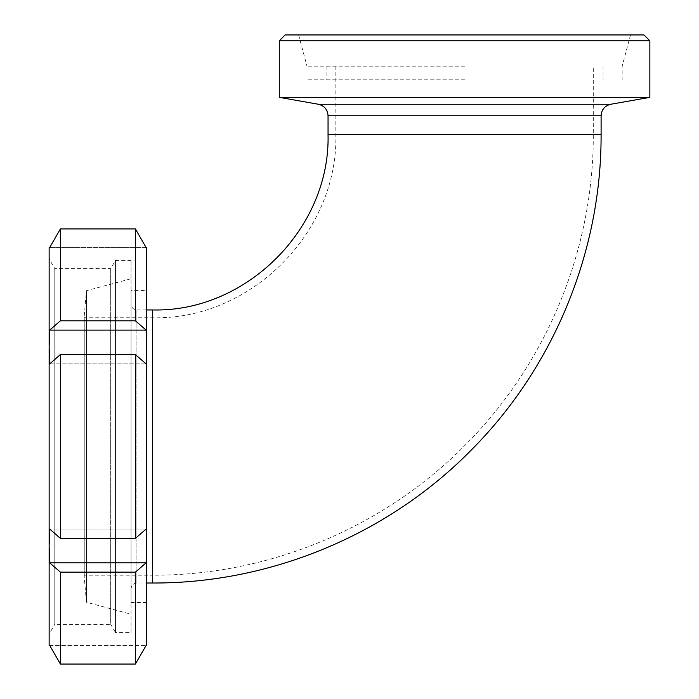 <?xml version="1.0" encoding="UTF-8"?>
<svg xmlns="http://www.w3.org/2000/svg" width="699" height="699" viewBox="0 0 699 699"><rect width="100%" height="100%" fill="white"/><g stroke="black" fill="none" stroke-linecap="round" stroke-linejoin="round"><path stroke-width="0.52" stroke-dasharray="3.5 2.62" d="M464.573 134.418L328.049 134.418L464.573 134.418M152.513 446.478L152.513 575.207L152.513 446.478M152.513 309.954L152.513 583.01L152.513 309.954M285.14 34.95L644.006 34.95M649.86 40.804L279.285 40.804M464.573 34.95L298.622 34.95L464.573 34.95M279.285 97.362L649.86 97.362M464.573 66.16L306.983 66.16L464.573 66.16M464.573 79.808L306.983 79.808L464.573 79.808M84.247 575.207L84.247 317.757L84.247 575.207L152.513 575.207L152.513 317.757L152.513 575.207C269.229 575.688 385.097 527.168 466.635 443.647C547.203 362.44 593.748 248.818 593.294 134.418L593.294 66.16M84.247 577.156L84.247 315.808L84.247 577.156L86.449 602.258L86.449 290.705L86.449 602.258L131.054 614.211L131.054 278.744L131.054 614.211M131.054 588.855L131.054 304.1L131.054 588.855C131.429 585.325 133.378 583.377 136.908 583.01L146.659 583.01M49.69 330.12L49.14 347.01L49.14 545.945L49.69 562.844L146.108 562.844L146.659 545.945L146.659 645.422L146.108 645.422L135.396 664.05L60.402 664.05L49.69 645.422L49.14 645.422L49.14 545.945L49.69 529.056L146.108 529.056L135.396 538.379L60.402 538.379L49.69 529.056L146.108 529.056L146.659 545.945L146.659 347.01L146.108 330.12L135.396 320.806L60.402 320.806L49.69 330.12L146.108 330.12M49.69 363.899L146.108 363.899L146.659 347.01L146.659 247.542L49.69 247.542L146.108 247.542L135.396 228.914L60.402 228.914L49.69 247.542L49.14 247.542L49.14 347.01L49.69 363.899L146.108 363.899L135.396 354.585L60.402 354.585L49.69 363.899M49.69 562.844L60.402 572.158L135.396 572.158L146.108 562.844M60.402 664.05L60.402 572.158M60.402 538.379L60.402 354.585M49.14 545.945L49.14 347.01M60.402 320.806L60.402 228.914M135.396 664.05L135.396 572.158M135.396 538.379L135.396 354.585M135.396 320.806L135.396 228.914M49.69 645.422L146.108 645.422L49.69 645.422M131.054 602.512L131.054 290.452L131.054 602.512L146.659 602.512L146.659 290.452L131.054 290.452M146.659 347.01L146.659 545.945M131.054 632.543L131.054 260.412L131.054 632.543L115.457 632.543L115.457 260.412L115.457 632.543L110.713 624.338L110.713 268.626L110.713 624.338L54.784 624.338L54.784 268.626L54.784 624.338L49.14 634.107L49.14 258.857L54.784 268.626L110.713 268.626L115.457 260.412L131.054 260.412M318.377 104.256L610.769 104.256M328.049 115.781L601.096 115.781M136.908 583.01L136.908 309.954L136.908 583.01M335.843 66.16L335.843 134.418C338.377 232.374 250.487 320.282 152.513 317.757L84.247 317.757M326.092 66.16L326.092 79.808M603.054 66.16L603.054 79.808M298.622 34.95L306.983 66.16L306.983 79.808M630.524 34.95L622.162 66.16L622.162 79.808M84.247 315.808L86.449 290.705L131.054 278.744M146.659 309.954L136.908 309.954C133.36 309.596 131.412 307.647 131.054 304.1"/><path stroke-width="1.05" d="M601.096 115.781C601.533 109.621 604.757 105.776 610.769 104.256L318.377 104.256C324.388 105.776 327.613 109.621 328.049 115.781L601.096 115.781L601.096 134.418L328.049 134.418C330.461 228.206 246.319 312.366 152.513 309.954L152.513 583.01L152.513 309.954L146.659 309.954M649.86 40.804L644.006 34.95L285.14 34.95L279.285 40.804L649.86 40.804L649.86 97.362L279.285 97.362L279.285 40.804M146.659 583.01L152.513 583.01C271.299 583.499 389.212 534.115 472.192 449.116C554.193 366.468 601.559 250.845 601.096 134.418L328.049 134.418L328.049 115.781M146.108 562.844L135.396 572.158L60.402 572.158L49.69 562.844L146.108 562.844L146.659 545.945L146.659 602.512M146.108 529.056L146.659 545.945L146.659 645.422L146.108 645.422L135.396 664.05L60.402 664.05L49.69 645.422L49.14 645.422L49.14 545.945L49.69 529.056L60.402 538.379L135.396 538.379L146.108 529.056M49.69 562.844L49.14 545.945L49.14 634.107M146.108 363.899L135.396 354.585L60.402 354.585L49.69 363.899L49.14 347.01L49.69 330.12L146.108 330.12L146.659 347.01L146.108 363.899M49.69 330.12L60.402 320.806L135.396 320.806L146.108 330.12M146.659 290.452L146.659 347.01L146.659 247.542L146.108 247.542L135.396 228.914L60.402 228.914L49.69 247.542L49.14 247.542L49.14 545.945M60.402 228.914L60.402 320.806M60.402 354.585L60.402 538.379M135.396 228.914L135.396 320.806M135.396 354.585L135.396 538.379M146.659 347.01L146.659 545.945M49.14 258.857L49.14 347.01M60.402 572.158L60.402 664.05M135.396 572.158L135.396 664.05M610.769 104.256L649.86 97.362M318.377 104.256L279.285 97.362"/></g></svg>
